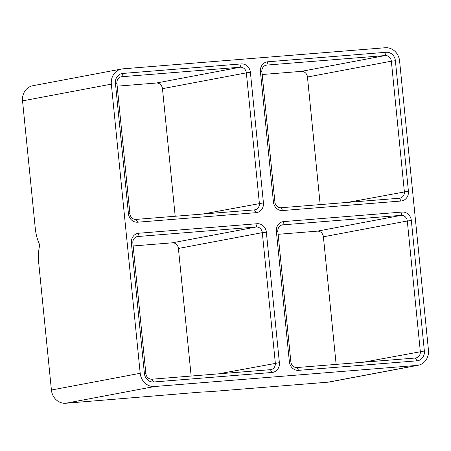 <?xml version="1.0" encoding="UTF-8"?>
<svg xmlns="http://www.w3.org/2000/svg" width="451" height="451" viewBox="0 0 451 451"><rect width="100%" height="100%" fill="white"/><g stroke="black" fill="none" stroke-linecap="round" stroke-linejoin="round"><path stroke-width="0.68" d="M210.769 391.603L199.742 392.184L65.778 403.256A14.347 12.972 -100.7 0 1 51.408 390.03L38.498 260.672C38.194 254.933 38.617 249.685 39.767 244.927C37.726 240.772 36.294 235.873 35.46 230.235L22.55 100.877A14.347 12.972 -100.7 0 1 32.838 85.735L121.629 68.997A14.347 12.972 -100.7 0 1 122.864 68.834L385.222 47.744A14.347 12.972 -100.7 0 1 399.592 60.97L428.45 350.123A14.347 12.972 -100.7 0 1 418.162 365.265A14.347 12.972 -100.7 0 1 416.927 365.428L328.136 382.166L210.769 391.603M418.162 365.265L329.371 382.003A14.347 12.972 -100.7 0 1 328.136 382.166M128.45 213.735L115.428 83.238A9.183 8.304 -100.7 0 1 122.802 73.44L241.206 63.924A9.183 8.304 -100.7 0 1 250.401 72.391L263.429 202.888A9.183 8.304 -100.7 0 1 256.055 212.68L137.645 222.202A9.183 8.304 -100.7 0 1 128.45 213.735L129.927 213.757L116.905 83.26A6.122 5.536 -100.7 0 1 121.291 76.8A6.122 5.536 -100.7 0 1 121.821 76.726L240.225 67.21A6.122 5.536 -100.7 0 1 246.353 72.853L259.381 203.35A6.122 5.536 -100.7 0 1 254.99 209.811A6.122 5.536 -100.7 0 1 254.465 209.884L136.061 219.4A6.122 5.536 -100.7 0 1 129.927 213.757M395.392 60.733L408.414 191.23A9.183 8.304 -100.7 0 1 401.04 201.028L282.636 210.544A9.183 8.304 -100.7 0 1 273.441 202.082L260.413 71.585A9.183 8.304 -100.7 0 1 267.787 61.787L386.191 52.271A9.183 8.304 -100.7 0 1 395.392 60.733L391.344 61.195L404.367 191.698A6.122 5.536 -100.7 0 1 399.981 198.158A6.122 5.536 -100.7 0 1 399.451 198.226L281.046 207.748A6.122 5.536 -100.7 0 1 274.913 202.104L261.89 71.602A6.122 5.536 -100.7 0 1 266.276 65.141A6.122 5.536 -100.7 0 1 266.806 65.074L385.21 55.552A6.122 5.536 -100.7 0 1 391.344 61.195L307.452 77.014L320.187 204.596M266.349 232.18L279.378 362.677A9.183 8.304 -100.7 0 1 272.004 372.475L153.599 381.991A9.183 8.304 -100.7 0 1 144.399 373.529L131.376 243.033A9.183 8.304 -100.7 0 1 138.75 233.235L257.155 223.719A9.183 8.304 -100.7 0 1 266.349 232.18L262.307 232.648L275.33 363.145A6.122 5.536 -100.7 0 1 270.938 369.606A6.122 5.536 -100.7 0 1 270.414 369.673L152.01 379.195A6.122 5.536 -100.7 0 1 145.876 373.552L132.853 243.05A6.122 5.536 -100.7 0 1 137.239 236.589A6.122 5.536 -100.7 0 1 137.769 236.521L256.174 227A6.122 5.536 -100.7 0 1 262.307 232.648L178.416 248.462L191.151 376.044M411.34 220.528L424.363 351.025A9.183 8.304 -100.7 0 1 416.989 360.823L298.585 370.339A9.183 8.304 -100.7 0 1 289.39 361.877L276.362 231.374A9.183 8.304 -100.7 0 1 283.735 221.582L402.145 212.06A9.183 8.304 -100.7 0 1 411.34 220.528L407.292 220.99L420.315 351.487A6.122 5.536 -100.7 0 1 415.929 357.947A6.122 5.536 -100.7 0 1 415.399 358.021L296.995 367.537A6.122 5.536 -100.7 0 1 290.867 361.894L277.839 231.397A6.122 5.536 -100.7 0 1 282.23 224.936A6.122 5.536 -100.7 0 1 282.754 224.863L401.159 215.347A6.122 5.536 -100.7 0 1 407.292 220.99L323.401 236.803L336.136 364.391M416.927 365.428L154.569 386.518A14.347 12.972 -100.7 0 1 140.199 373.293L111.341 84.14A14.347 12.972 -100.7 0 1 121.629 68.997M278.132 234.306L317.273 231.16A6.122 5.536 -100.7 0 1 323.401 236.803M133.141 245.964L172.282 242.818A6.122 5.536 -100.7 0 1 178.416 248.462M117.192 86.169L156.334 83.023A6.122 5.536 -100.7 0 1 162.467 88.667L175.202 216.255M262.178 74.516L301.324 71.365A6.122 5.536 -100.7 0 1 307.452 77.014M154.569 386.518L65.778 403.256M424.363 351.025L363.562 362.187M402.145 212.06L401.159 215.347L317.273 231.16M283.735 221.582L282.754 224.863L281.712 225.06M257.155 223.719L256.174 227L172.282 242.818M279.378 362.677L218.577 373.84M138.75 233.235L137.769 236.521L136.726 236.719M140.199 373.293L51.408 390.03M111.341 84.14L22.55 100.877M250.401 72.391L246.353 72.853L162.467 88.667M241.206 63.924L240.225 67.21L156.334 83.023M263.429 202.888L202.629 214.05M122.802 73.44L121.821 76.726L120.778 76.924M267.787 61.787L266.806 65.074L265.763 65.271M408.414 191.23L347.614 202.392M386.191 52.271L385.21 55.552L301.324 71.365M399.451 198.226L401.04 201.028M281.046 207.748L282.636 210.544M274.913 202.104L273.441 202.082M261.89 71.602L260.413 71.585M115.428 83.238L116.905 83.26M254.465 209.884L256.055 212.68M136.061 219.4L137.645 222.202M415.399 358.021L416.989 360.823M296.995 367.537L298.585 370.339M290.867 361.894L289.39 361.877M277.839 231.397L276.362 231.374M131.376 243.033L132.853 243.05M144.399 373.529L145.876 373.552M153.599 381.991L152.01 379.195M272.004 372.475L270.414 369.673"/></g></svg>
